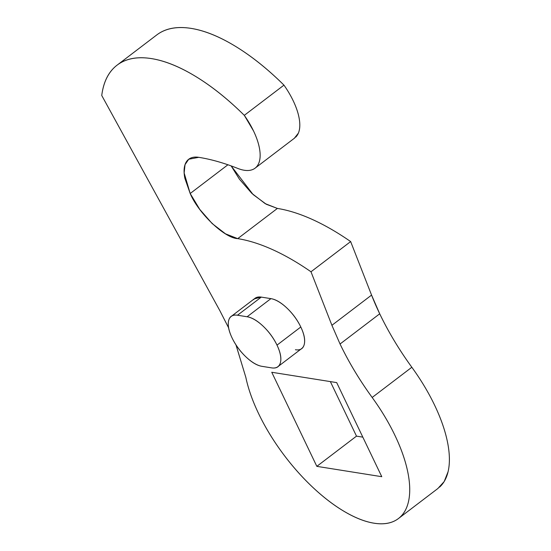 <?xml version="1.0" encoding="UTF-8"?>
<svg xmlns="http://www.w3.org/2000/svg" width="551" height="551" viewBox="0 0 551 551"><rect width="100%" height="100%" fill="white"/><g stroke="black" fill="none" stroke-linecap="round" stroke-linejoin="round"><path stroke-width="0.83" d="M295.405 349.747C300.274 350.519 303.236 348.687 304.29 344.251C305.344 339.809 304.18 334.058 300.798 327.005C297.416 319.945 292.808 313.65 286.975 308.112C281.141 302.575 275.789 299.413 270.913 298.635L247.117 316.763A30.608 13.603 52.7 0 1 277.001 345.126L300.798 327.005A30.608 13.603 -127.3 0 0 270.913 298.635L247.117 316.763L237.495 315.227L261.291 297.106L254.211 298.904M439.526 487.16A118.265 52.552 -127.3 0 0 434.581 405.13A118.265 52.552 -127.3 0 0 411.831 367.262A166.96 74.192 -127.3 0 1 379.715 313.801A166.96 74.192 -127.3 0 1 371.567 295.095L350.65 241.572C337.488 232.432 324.704 225.056 312.3 219.443C299.889 213.829 288.249 210.158 277.387 208.43L237.722 238.631A222.611 98.925 52.7 0 1 310.991 271.781L350.65 241.572L310.991 271.781L331.909 325.304L371.567 295.095L379.715 313.801L340.05 344.01L331.909 325.304L371.567 295.095L350.65 241.572A222.611 98.925 -127.3 0 0 277.387 208.43L265.162 203.622L251.835 193.36L239.437 179.199L231.144 165.906L253.081 194.517L266.271 204.256L277.387 208.43L237.722 238.631C224.712 238.239 198.567 213.423 190.185 193.511L227.921 164.77L190.185 193.511L199.772 209.408L212.176 223.568L225.497 233.831L237.722 238.631C248.591 240.367 260.224 244.038 272.635 249.651C285.046 255.265 297.829 262.641 310.991 271.781L331.909 325.304L340.05 344.01L379.715 313.801C388.414 331.909 399.117 349.727 411.831 367.262L372.166 397.471C359.452 379.935 348.749 362.117 340.05 344.01C348.728 362.117 359.431 379.935 372.166 397.471C381.189 409.889 388.772 422.507 394.915 435.338C401.19 448.424 405.495 460.746 407.83 472.29C410.164 483.833 410.357 493.73 408.401 501.968C406.452 510.205 402.499 516.17 396.548 519.848C390.597 523.533 383.103 524.648 374.067 523.209C365.031 521.769 355.14 517.885 344.389 511.542C333.637 505.198 322.852 496.892 312.024 486.616C301.197 476.339 291.155 464.879 281.905 452.233C272.649 439.588 264.886 426.715 258.612 413.622A118.265 52.552 52.7 0 1 245.836 377.345L236.014 344.967M228.575 327.755L219.87 310.695L101.749 95.495C103.478 81.803 108.554 71.713 116.97 65.245C125.394 58.771 136.414 56.484 150.044 58.385C163.668 60.279 178.703 66.196 195.137 76.128C211.57 86.059 227.956 99.132 244.3 115.345L253.529 130.959C256.697 137.578 258.736 143.721 259.645 149.39C260.554 155.058 260.251 159.707 258.722 163.337C257.193 166.967 254.596 169.219 250.925 170.107C247.254 171.003 242.867 170.431 237.763 168.413C224.043 162.979 211.047 159.28 198.766 157.324C195.047 156.732 191.962 157.193 189.51 158.709C187.058 160.224 185.432 162.683 184.626 166.071C183.82 169.467 183.903 173.537 184.86 178.29L190.185 193.511L184.144 172.959L185.033 164.653L188.738 159.239L198.766 157.324C211.047 159.287 224.043 162.979 237.763 168.413A52.868 23.493 52.7 0 0 255.995 167.394A52.868 23.493 52.7 0 0 253.529 130.959A52.868 23.493 52.7 0 0 244.3 115.345L283.965 85.136L244.3 115.345A166.96 74.192 52.7 0 0 118.251 64.309A166.96 74.192 52.7 0 0 101.749 95.495L219.87 310.695L228.575 327.755M437.811 488.565L444.175 481.574L448.066 471.759C450.022 463.522 449.83 453.631 447.495 442.081C445.16 430.538 440.855 418.223 434.581 405.13A118.265 52.552 52.7 0 0 411.831 367.262L372.166 397.471A118.265 52.552 52.7 0 1 394.915 435.338A118.265 52.552 52.7 0 1 399.861 517.368A118.265 52.552 52.7 0 1 258.612 413.622C252.468 400.797 248.212 388.703 245.836 377.345L235.98 344.919M271.753 372.262L316.832 466.353L381.774 476.698L336.695 382.608L271.753 372.262L316.832 466.353L381.774 476.698L336.695 382.608L271.753 372.262M270.913 298.635L261.291 297.106L270.913 298.635M362.833 437.15L356.497 436.144L316.832 466.353L356.497 436.144L330.359 381.602L356.497 436.144L362.833 437.15M295.653 137.185A52.868 23.493 -127.3 0 0 293.187 100.75A52.868 23.493 -127.3 0 0 283.965 85.136A166.96 74.192 -127.3 0 0 157.917 34.1M156.636 35.037C165.052 28.562 176.079 26.276 189.702 28.177C203.333 30.071 218.361 35.987 234.795 45.919C251.228 55.851 267.621 68.923 283.965 85.136A52.868 23.493 52.7 0 1 293.187 100.75C296.362 107.369 298.401 113.513 299.31 119.181C300.219 124.85 299.909 129.499 298.38 133.128L294.317 138.287M301.858 348.418A30.608 13.603 -127.3 0 0 300.798 327.005L277.001 345.126C273.62 338.073 269.012 331.771 263.178 326.233C257.345 320.696 251.986 317.541 247.117 316.763L237.495 315.227C232.625 314.456 229.664 316.288 228.61 320.73C227.556 325.173 228.72 330.917 232.102 337.977C235.484 345.029 240.091 351.331 245.925 356.869C251.759 362.406 257.11 365.561 261.98 366.339L271.602 367.868C276.478 368.647 279.44 366.814 280.493 362.372C281.547 357.93 280.383 352.185 277.001 345.126A30.608 13.603 52.7 0 1 278.062 366.546A30.608 13.603 52.7 0 1 271.602 367.868L261.98 366.339A30.608 13.603 52.7 0 1 232.102 337.977A30.608 13.603 52.7 0 1 229.919 317.748A30.608 13.603 52.7 0 1 237.495 315.227L261.291 297.106A30.608 13.603 -127.3 0 0 253.715 299.627M438.079 488.358L398.421 518.56M255.092 168.165L294.757 137.957M117.087 65.156L156.746 34.947M278.689 366.071L301.707 348.542M254.989 298.311L231.193 316.432"/></g></svg>
